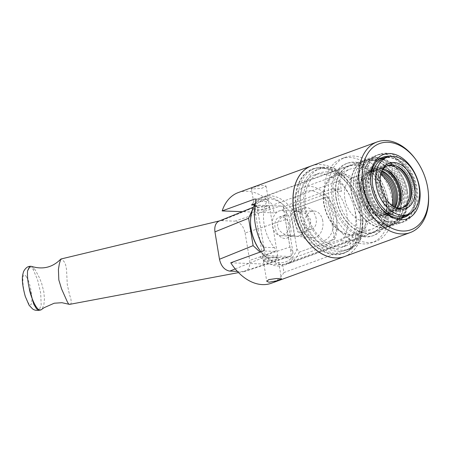 <?xml version="1.0" encoding="UTF-8"?>
<svg xmlns="http://www.w3.org/2000/svg" width="451" height="451" viewBox="0 0 451 451"><rect width="100%" height="100%" fill="white"/><g stroke="black" fill="none" stroke-linecap="round" stroke-linejoin="round"><path stroke-width="0.34" stroke-dasharray="2.25 1.69" d="M289.858 219.958A12.572 8.896 92.1 0 1 280.714 235.681A12.572 8.896 92.1 0 1 272.511 226.284A12.572 8.896 92.1 0 1 281.655 210.561A12.572 8.896 92.1 0 1 289.858 219.958M294.819 220.144L293.967 213.937L294.678 211.48L300.191 211.891A12.572 8.896 -87.9 0 0 297.423 211.153A12.572 8.896 -87.9 0 0 290.393 215.465L285.725 214.744L280.443 218.216L277.963 222.027L277.472 226.47L279.372 230.562L282.974 233.5L287.591 235.253L291.842 235.862L293.719 235.535A12.572 8.896 -87.9 0 0 296.482 236.273A12.572 8.896 -87.9 0 0 303.512 231.966L299.797 232.958L298.444 232.558L297.581 231.611L296.465 228.572L294.819 220.144M300.191 211.891L300.225 211.88C305.643 212.804 309.149 215.736 310.762 220.674C310.835 225.9 308.433 229.66 303.546 231.949A12.6 8.919 92.1 0 1 296.2 236.29A12.6 8.919 92.1 0 1 293.68 235.552C294.21 234.847 294.007 232.04 293.071 227.124C292.321 221.875 291.419 217.991 290.359 215.477L290.393 215.465M290.359 215.477A12.6 8.919 92.1 0 1 297.147 211.119A12.6 8.919 92.1 0 1 300.225 211.88M322.764 220.979A13.333 9.437 -87.9 0 0 313.772 211.006A13.333 9.437 -87.9 0 0 304.363 227.693A13.333 9.437 -87.9 0 0 312.768 237.643A13.333 9.437 -87.9 0 0 322.764 220.979M290.822 227.947A11.168 7.582 70 0 0 279.107 217.156A11.168 7.582 70 0 0 275.048 227.355A11.168 7.582 70 0 0 286.763 238.145A11.168 7.582 70 0 0 290.822 227.947M368.873 205.38A31.959 21.693 70 0 0 335.358 174.509A31.959 21.693 70 0 0 323.745 203.689A31.959 21.693 70 0 0 357.26 234.559A31.959 21.693 70 0 0 368.873 205.38M367.503 205.532A30.741 20.864 70 0 0 335.268 175.839A30.741 20.864 70 0 0 326.203 211.869A30.741 20.864 70 0 0 356.335 233.595A30.741 20.864 70 0 0 367.503 205.532M383.587 200.013A31.959 21.693 -110 0 1 371.974 229.193A31.959 21.693 -110 0 1 338.459 198.322A31.959 21.693 -110 0 1 350.072 169.142A31.959 21.693 -110 0 1 383.587 200.013M336.283 216.92A30.741 20.864 70 0 0 304.047 187.233A30.741 20.864 70 0 0 292.879 215.296A30.741 20.864 70 0 0 325.115 244.983A30.741 20.864 70 0 0 336.283 216.92M295.969 215.409A26.361 17.893 70 0 0 318.801 241.612A26.361 17.893 70 0 0 333.188 216.807A26.361 17.893 70 0 0 310.361 190.604A26.361 17.893 70 0 0 295.969 215.409M316.168 218.701A11.168 7.582 70 0 0 304.453 207.911A11.168 7.582 70 0 0 301.161 221.001A11.168 7.582 70 0 0 312.109 228.899A11.168 7.582 70 0 0 316.168 218.701M344.829 198.558A22.933 15.565 -110 0 1 353.161 177.621A22.933 15.565 -110 0 1 375.644 193.829A22.933 15.565 -110 0 1 368.884 220.714A22.933 15.565 -110 0 1 344.829 198.558M334.597 239.289A35.415 24.038 70 0 0 327.539 196.642L292.13 209.546L291.154 214.005L296.933 248.913L299.188 252.194L334.597 239.289L327.499 196.642M327.539 196.642L292.13 209.546M299.188 252.194L334.563 239.289M255.255 203.965A35.415 24.038 -110 0 1 264.015 196.856A35.415 24.038 -110 0 1 292.192 209.535M336.023 198.226A35.415 24.038 -110 0 1 348.888 165.895A35.415 24.038 -110 0 1 386.022 200.103A35.415 24.038 -110 0 1 373.157 232.434A35.415 24.038 -110 0 1 336.023 198.226M299.25 252.182A35.415 24.038 -110 0 1 288.29 263.395A35.415 24.038 -110 0 1 260.92 251.788M336.254 198.237A35.088 23.813 70 0 0 373.045 232.13A35.088 23.813 70 0 0 383.395 191.004A35.088 23.813 70 0 0 348.995 166.205A35.088 23.813 70 0 0 336.254 198.237M296.933 248.913A33.03 22.42 -110 0 1 259.364 249.679M250.722 225.974A33.03 22.42 -110 0 1 264.083 199.398A33.03 22.42 -110 0 1 291.154 214.005M400.871 194.595A35.088 23.813 -110 0 1 388.125 226.627A35.088 23.813 -110 0 1 351.329 192.735A35.088 23.813 -110 0 1 364.075 160.703A35.088 23.813 -110 0 1 400.871 194.595M391.942 205.352A22.933 15.565 -110 0 1 383.959 215.212A22.933 15.565 -110 0 1 359.909 193.056A22.933 15.565 -110 0 1 368.242 172.119A22.933 15.565 -110 0 1 380.695 174.526M260.041 256.816A35.685 24.219 70 0 0 284.604 265.025A35.685 24.219 70 0 0 293.297 258.062L260.041 256.816L274.918 251.387C275.911 250.536 275.73 249.302 274.371 247.678A35.685 24.219 -110 0 1 264.117 224.384A35.685 24.219 -110 0 1 266.738 201.569C267.573 200.03 267.437 199.342 266.332 199.517L255.339 203.531M255.17 198.981L266.829 199.421L255.587 199.116M254.567 205.064L284.711 206.192L332.054 188.924L332.737 188.828L336.711 191.134A35.685 24.219 -110 0 1 344.344 237.237L340.64 240.789L293.297 258.062M284.711 206.192A35.685 24.219 70 0 0 260.148 197.983A35.685 24.219 70 0 0 251.455 204.946M364.194 187.875A35.685 24.219 -110 0 1 377.154 155.296A35.685 24.219 -110 0 1 414.576 189.764A35.685 24.219 -110 0 1 401.615 222.343A35.685 24.219 -110 0 1 364.194 187.875M238.246 192.588A48.251 32.748 -110 0 1 272.754 205.075L274.045 212.872L242.317 211.682M256.985 209.619A7.447 1.46 170.6 0 0 265.087 208.627A7.447 1.46 170.6 0 0 269.467 206.53A7.447 1.46 170.6 0 0 261.884 206.304A7.447 1.46 170.6 0 0 254.776 208.96A7.447 1.46 170.6 0 0 256.985 209.619M253.552 188.873L261.732 188.36L266.079 186.049L261.36 185.282L253.524 187.357L251.387 188.479L253.552 188.873M265.571 261.484A7.447 1.46 -9.4 0 1 263.361 260.83A7.447 1.46 -9.4 0 1 270.47 258.175A7.447 1.46 -9.4 0 1 278.058 258.395A7.447 1.46 -9.4 0 1 273.672 260.492A7.447 1.46 -9.4 0 1 265.571 261.484M230.754 262.792L282.63 264.737L347.563 241.048A2.977 2.108 -87.9 0 0 349.142 237.418L344.344 237.237M282.63 264.737L283.921 272.534L350.912 248.095A48.251 32.748 70 0 0 339.744 180.637L341.508 191.314A2.977 2.108 -87.9 0 0 339.569 189.087A2.977 2.108 -87.9 0 0 338.977 189.183L274.045 212.872M339.744 180.637L272.754 205.075M350.912 248.095L349.142 237.418M283.921 272.534A48.251 32.748 -110 0 1 271.322 283.251M311.365 165.917A48.251 32.748 -110 0 1 361.922 212.539A48.251 32.748 -110 0 1 344.434 256.58M360.332 210.414A38.718 26.282 -110 0 1 346.267 245.767A38.718 26.282 -110 0 1 305.66 208.362A38.718 26.282 -110 0 1 319.725 173.015A38.718 26.282 -110 0 1 360.332 210.414M304.402 207.663A42.817 29.061 70 0 0 349.3 249.02A42.817 29.061 70 0 0 361.928 198.835A42.817 29.061 70 0 0 319.956 168.573A42.817 29.061 70 0 0 304.402 207.663M355.196 212.291A38.718 26.282 -110 0 1 341.131 247.638A38.718 26.282 -110 0 1 300.524 210.239A38.718 26.282 -110 0 1 314.589 174.887A38.718 26.282 -110 0 1 355.196 212.291M296.189 210.042A44.976 30.527 -110 0 1 310.812 169.694A44.976 30.527 -110 0 1 348.561 185.429A44.976 30.527 -110 0 1 359.689 212.427A44.976 30.527 -110 0 1 360.332 217.703A44.976 30.527 -110 0 1 333.199 254.595A44.976 30.527 -110 0 1 296.189 210.042M296.606 209.974A44.677 30.324 -110 0 1 312.836 169.187A44.677 30.324 -110 0 1 348.629 185.524A44.677 30.324 -110 0 1 359.689 212.342A44.677 30.324 -110 0 1 360.321 217.585A44.677 30.324 -110 0 1 343.459 253.129A44.677 30.324 -110 0 1 296.606 209.974M298.663 209.225A44.677 30.324 -110 0 1 314.888 168.437A44.677 30.324 -110 0 1 350.681 184.775A44.677 30.324 -110 0 1 361.741 211.592A44.677 30.324 -110 0 1 362.378 216.835A44.677 30.324 -110 0 1 345.511 252.38A44.677 30.324 -110 0 1 298.663 209.225M301.262 208.807A42.817 29.061 -110 0 1 316.811 169.717A42.817 29.061 -110 0 1 351.115 185.372A42.817 29.061 -110 0 1 361.713 211.074A42.817 29.061 -110 0 1 362.322 216.097A42.817 29.061 -110 0 1 346.159 250.164A42.817 29.061 -110 0 1 301.262 208.807M414.745 189.77A35.922 24.382 -110 0 1 401.694 222.563A35.922 24.382 -110 0 1 364.025 187.87A35.922 24.382 -110 0 1 377.075 155.071A35.922 24.382 -110 0 1 414.745 189.77M366.494 186.968A35.922 24.382 -110 0 1 379.539 154.174A35.922 24.382 -110 0 1 417.209 188.873A35.922 24.382 -110 0 1 404.164 221.666A35.922 24.382 -110 0 1 366.494 186.968M387.516 157.134A31.869 21.631 -110 0 1 414.351 188.766A31.869 21.631 -110 0 1 408.358 214.264M403.684 217.489A31.869 21.631 -110 0 1 402.771 217.861A31.869 21.631 -110 0 1 369.352 187.075A31.869 21.631 -110 0 1 380.926 157.98A31.869 21.631 -110 0 1 381.862 157.675M379.364 205.904A31.869 21.631 -110 0 1 379.088 205.532A31.869 21.631 -110 0 1 371.201 186.398A31.869 21.631 -110 0 1 370.75 182.661A31.869 21.631 -110 0 1 370.716 182.198M390.081 156.531A31.869 21.631 -110 0 1 416.2 188.09A31.869 21.631 -110 0 1 410.703 213.075M415.816 159.558A48.251 32.748 -110 0 1 427.762 188.524A48.251 32.748 -110 0 1 428.45 194.184M311.404 165.906A48.251 32.748 -110 0 1 362.006 212.511A48.251 32.748 -110 0 1 344.479 256.563M392.28 200.453A44.677 30.324 -110 0 1 376.049 241.24A44.677 30.324 -110 0 1 329.196 198.085A44.677 30.324 -110 0 1 345.427 157.298A44.677 30.324 -110 0 1 392.28 200.453M387.866 200.289A38.425 26.079 70 0 0 347.569 163.172A38.425 26.079 70 0 0 333.616 198.254A38.425 26.079 70 0 0 373.907 235.366A38.425 26.079 70 0 0 387.866 200.289M325.267 199.522A44.677 30.324 -110 0 1 341.497 158.729A44.677 30.324 -110 0 1 388.35 201.885A44.677 30.324 -110 0 1 372.12 242.677A44.677 30.324 -110 0 1 325.267 199.522M332.173 198.778A38.425 26.079 -110 0 1 346.131 163.696A38.425 26.079 -110 0 1 386.422 200.813A38.425 26.079 -110 0 1 372.47 235.89A38.425 26.079 -110 0 1 332.173 198.778M400.719 194.573A34.817 23.632 -110 0 1 388.074 226.363A34.817 23.632 -110 0 1 351.56 192.729A34.817 23.632 -110 0 1 364.205 160.939A34.817 23.632 -110 0 1 400.719 194.573M391.97 205.38A22.933 15.565 -110 0 1 383.998 215.195A22.933 15.565 -110 0 1 359.949 193.045A22.933 15.565 -110 0 1 368.281 172.107A22.933 15.565 -110 0 1 380.7 174.486M392.872 206.039A22.933 15.565 -110 0 1 385.233 214.749A22.933 15.565 -110 0 1 366.86 206.361A22.933 15.565 -110 0 1 361.183 192.594A22.933 15.565 -110 0 1 360.856 189.905A22.933 15.565 -110 0 1 369.516 171.656A22.933 15.565 -110 0 1 380.965 173.398M361.155 192.098A24.72 16.777 -110 0 1 360.8 189.195A24.72 16.777 -110 0 1 375.717 168.916A24.72 16.777 -110 0 1 396.057 193.406A24.72 16.777 -110 0 1 388.023 215.584A24.72 16.777 -110 0 1 367.272 206.936A24.72 16.777 -110 0 1 361.155 192.098M403.188 193.671A34.817 23.632 -110 0 1 390.538 225.461A34.817 23.632 -110 0 1 354.024 191.827A34.817 23.632 -110 0 1 366.674 160.043A34.817 23.632 -110 0 1 403.188 193.671M403.228 193.659A34.817 23.632 -110 0 1 390.577 225.449A34.817 23.632 -110 0 1 354.069 191.816A34.817 23.632 -110 0 1 366.714 160.026A34.817 23.632 -110 0 1 403.228 193.659M393.768 206.626A22.933 15.565 -110 0 1 386.507 214.281A22.933 15.565 -110 0 1 362.457 192.126A22.933 15.565 -110 0 1 370.79 171.188A22.933 15.565 -110 0 1 381.27 172.372M394.597 207.116A22.933 15.565 -110 0 1 387.742 213.83A22.933 15.565 -110 0 1 369.369 205.447A22.933 15.565 -110 0 1 363.692 191.681A22.933 15.565 -110 0 1 363.365 188.986A22.933 15.565 -110 0 1 372.019 170.743A22.933 15.565 -110 0 1 381.591 171.465M363.658 191.185A24.72 16.777 -110 0 1 363.309 188.281A24.72 16.777 -110 0 1 378.226 168.003A24.72 16.777 -110 0 1 398.566 192.492A24.72 16.777 -110 0 1 390.527 214.67A24.72 16.777 -110 0 1 369.781 206.022A24.72 16.777 -110 0 1 363.658 191.185M405.691 192.757A34.817 23.632 -110 0 1 393.046 224.547A34.817 23.632 -110 0 1 356.532 190.914A34.817 23.632 -110 0 1 369.177 159.124A34.817 23.632 -110 0 1 405.691 192.757M383.886 158.453A30.409 20.639 -110 0 1 386.49 157.777A30.409 20.639 -110 0 1 415.777 187.83A30.409 20.639 -110 0 1 407.157 214.434A30.409 20.639 -110 0 1 404.727 215.595M407.507 191.404A32.376 21.975 -110 0 1 407.963 195.204A32.376 21.975 -110 0 1 398.329 219.727A32.376 21.975 -110 0 1 361.792 189.691A32.376 21.975 -110 0 1 376.326 159.412A32.376 21.975 -110 0 1 399.49 171.972A32.376 21.975 -110 0 1 407.507 191.404M382.425 158.431A34.642 23.514 -110 0 1 398.966 171.239A34.642 23.514 -110 0 1 407.541 192.036A34.642 23.514 -110 0 1 408.037 196.1A34.642 23.514 -110 0 1 403.628 216.548M402.805 217.72A34.642 23.514 -110 0 1 394.958 223.657A34.642 23.514 -110 0 1 358.635 190.198A34.642 23.514 -110 0 1 371.212 158.572A34.642 23.514 -110 0 1 381.044 158.07M406.841 192.289A34.642 23.514 -110 0 1 394.259 223.916A34.642 23.514 -110 0 1 366.505 211.248A34.642 23.514 -110 0 1 357.931 190.452A34.642 23.514 -110 0 1 357.44 186.393A34.642 23.514 -110 0 1 370.513 158.831A34.642 23.514 -110 0 1 406.841 192.289M404.35 192.69A32.855 22.296 -110 0 1 393.667 222.163A32.855 22.296 -110 0 1 366.094 210.673A32.855 22.296 -110 0 1 357.959 190.953A32.855 22.296 -110 0 1 357.496 187.097A32.855 22.296 -110 0 1 377.312 160.15A32.855 22.296 -110 0 1 404.35 192.69M395.189 207.432A22.635 15.362 -110 0 1 388.914 213.086A22.635 15.362 -110 0 1 365.175 191.224A22.635 15.362 -110 0 1 373.394 170.557A22.635 15.362 -110 0 1 381.839 170.844M396.525 207.855A22.635 15.362 -110 0 1 390.966 212.336A22.635 15.362 -110 0 1 367.227 190.474A22.635 15.362 -110 0 1 375.452 169.807A22.635 15.362 -110 0 1 382.589 169.655M397.41 208.041A22.341 15.165 -110 0 1 392.753 211.367A22.341 15.165 -110 0 1 369.33 189.792A22.341 15.165 -110 0 1 377.442 169.396A22.341 15.165 -110 0 1 383.147 168.945M402.151 207.888A22.341 15.165 -110 0 1 401.221 208.277A22.341 15.165 -110 0 1 377.797 186.703A22.341 15.165 -110 0 1 385.909 166.306A22.341 15.165 -110 0 1 386.873 166.007M403.115 207.59L403.115 207.59A22.341 15.165 -110 0 1 379.686 186.015A22.341 15.165 -110 0 1 387.798 165.618L387.798 165.618M395.335 207.511A22.341 15.165 -110 0 1 394.332 207.127A22.341 15.165 -110 0 1 379.686 186.009A22.341 15.165 -110 0 1 381.383 171.628A22.341 15.165 -110 0 1 381.907 170.687M31.519 266.383L34.299 268.695L35.454 270.301L39.35 277.636L41.627 283.313L43.848 291.944L44.429 298.889L43.877 304.786L41.937 309.425M69.922 304.357L70.514 304.126L71.292 302.762L70.886 298.866L69.471 294.486L67.278 284.536L66.506 269.179L65.592 264.709L64.386 262.059L62.79 260.159L60.986 258.998M29.648 266.378L33.109 269.309L37.585 279.817L40.714 293.302L41.182 305.09L39.074 310.288M285.382 219.648L245.13 233.004C243.461 225.996 240.011 222.044 234.779 221.159L280.449 206.006L283.296 206.733L286.103 210.955L285.382 219.648L289.914 247.024L293.06 253.005L291.442 255.909L288.798 256.433L243.123 271.587L245.164 271.305C248.834 269.687 250.333 266.045 249.662 260.374L289.914 247.024M245.13 233.004L249.662 260.374M243.123 271.587L237.373 271.372M280.449 206.006L259.652 205.228L221.48 220.657L219.113 221.063M221.48 220.657L234.779 221.159M252.334 209.946L257.008 205.746L259.652 205.228M235.213 268.909L267.995 255.655L265.149 254.922L260.047 252.109M267.995 255.655L288.798 256.433M265.413 260.779A7.504 1.471 -9.4 0 1 263.187 260.12A7.504 1.471 -9.4 0 1 270.352 257.442A7.504 1.471 -9.4 0 1 277.996 257.668A7.504 1.471 -9.4 0 1 273.577 259.782A7.504 1.471 -9.4 0 1 265.413 260.779M257.064 210.352A7.504 1.471 170.6 0 0 265.227 209.354A7.504 1.471 170.6 0 0 269.647 207.24A7.504 1.471 170.6 0 0 262.003 207.015A7.504 1.471 170.6 0 0 254.838 209.692A7.504 1.471 170.6 0 0 257.064 210.352M274.918 251.387L263.221 250.948M274.371 247.678L263.502 247.266M266.738 201.569L255.869 201.163M347.563 241.048L340.64 240.789M338.977 189.183L332.054 188.924M341.508 191.314L336.711 191.134M398.808 206.034A23.948 16.253 -110 0 1 387.043 214.242A23.948 16.253 -110 0 1 365.891 186.342A23.948 16.253 -110 0 1 385.509 169.582M388.937 213.548A23.948 16.253 -110 0 1 368.196 189.747A23.948 16.253 -110 0 1 381.264 167.214A23.948 16.253 -110 0 1 402.004 191.015A23.948 16.253 -110 0 1 388.937 213.548M409.164 202.257A23.948 16.253 -110 0 1 397.404 210.459A23.948 16.253 -110 0 1 376.247 182.565A23.948 16.253 -110 0 1 395.865 165.799M399.293 209.771A23.948 16.253 -110 0 1 378.552 185.97A23.948 16.253 -110 0 1 391.62 163.437A23.948 16.253 -110 0 1 412.361 187.238A23.948 16.253 -110 0 1 399.293 209.771M32.929 269.022L34.299 268.695M26.592 277.128C20.526 266.637 22.42 294.294 28.255 302.739C34.152 312.566 32.309 285.742 26.592 277.128M283.296 206.733L291.442 255.909M257.008 205.746L265.149 254.922M280.714 235.681L296.482 236.273M281.655 210.561L297.423 211.153M296.2 236.29L312.768 237.643M297.147 211.119L313.772 211.006M286.763 238.145L293.381 235.732M279.107 217.156L285.725 214.744M357.26 234.559L371.974 229.193M335.358 174.509L350.072 169.142M325.115 244.983L356.335 233.595M304.047 187.233L335.268 175.839M302.333 232.462L312.109 228.899M294.678 211.48L304.453 207.911M348.888 165.895L264.015 196.856M373.157 232.434L288.29 263.395M368.242 172.119L353.161 177.621M383.959 215.212L368.884 220.714M364.075 160.703L348.995 166.205M388.125 226.627L373.045 232.13M377.154 155.296L260.148 197.983M401.615 222.343L284.604 265.025M251.387 188.479L254.776 208.96M266.079 186.049L269.467 206.53M263.361 260.83L266.755 281.311M278.058 258.395L281.447 278.876M339.569 189.087L332.737 188.828M319.725 173.015L314.589 174.887M346.267 245.767L341.131 247.638M314.888 168.437L312.836 169.187M345.511 252.38L343.459 253.129M351.115 185.372L350.681 184.775M362.322 216.097L362.378 216.835M319.956 168.573L316.811 169.717M349.3 249.02L346.159 250.164M379.539 154.174L377.075 155.071M404.164 221.666L401.694 222.563M382.775 157.303L380.926 157.98M404.62 217.185L402.771 217.861M379.088 205.532L379.641 206.299M370.75 182.661L370.677 181.719M345.427 157.298L341.497 158.729M376.049 241.24L372.12 242.677M347.569 163.172L346.131 163.696M373.907 235.366L372.47 235.89M369.516 171.656L368.281 172.107M385.233 214.749L383.998 215.195M366.86 206.361L367.272 206.936M360.856 189.905L360.8 189.195M366.674 160.043L364.205 160.939M390.538 225.461L388.074 226.363M372.019 170.743L370.79 171.188M387.742 213.83L386.507 214.281M369.369 205.447L369.781 206.022M363.365 188.986L363.309 188.281M369.177 159.124L366.714 160.026M393.046 224.547L390.577 225.449M386.49 157.777L385.148 157.991M379.674 158.87L376.326 159.412M407.157 214.434L405.99 215.133M401.238 217.985L398.329 219.727M399.49 171.972L398.966 171.239M407.963 195.204L408.037 196.1M371.212 158.572L370.513 158.831M394.958 223.657L394.259 223.916M366.094 210.673L366.505 211.248M357.496 187.097L357.44 186.393M375.452 169.807L373.394 170.557M390.966 212.336L388.914 213.086M387.939 215.262C383.807 215.048 379.877 213.255 376.145 209.884C370.88 204.901 367.492 198.536 365.981 190.801C364.797 183.845 365.614 177.903 368.444 172.975C372.785 167.315 377.363 165.117 382.177 166.374C390.921 168.477 397.263 175.061 401.204 186.133C404.412 197.532 402.861 206.276 396.553 212.376C394.05 214.405 391.18 215.364 387.939 215.262M385.909 166.306L377.442 169.396M401.221 208.277L392.753 211.367M398.295 211.485C394.163 211.271 390.233 209.478 386.501 206.107C375.824 196.484 372.898 177.812 378.801 169.193C383.141 163.538 387.719 161.34 392.533 162.597C401.277 164.694 407.619 171.284 411.56 182.356C414.768 193.75 413.217 202.499 406.909 208.599C404.406 210.623 401.537 211.587 398.295 211.485M394.332 207.127L396.378 207.99M381.383 171.628L382.392 169.649M30.116 266.265L29.535 266.4M219.502 220.905L219.919 220.804M238.545 272.596L244.397 271.502M286.097 210.955L293.06 253.005M257.279 205.628L253.451 207.178M290.833 256.151L245.164 271.305M254.838 209.692L263.187 260.12M269.647 207.24L277.996 257.668"/><path stroke-width="0.68" d="M260.92 251.788A35.415 24.038 -110 0 1 259.917 250.446A35.415 24.038 -110 0 1 251.151 229.187A35.415 24.038 -110 0 1 250.649 225.032A35.415 24.038 -110 0 1 255.255 203.965M259.917 250.446L259.364 249.679A33.03 22.42 -110 0 1 250.722 225.974L250.649 225.032M380.695 174.526A22.933 15.565 -110 0 1 392.291 194.274A22.933 15.565 -110 0 1 391.942 205.352M242.317 211.682L222.168 210.927L254.635 199.083C255.841 198.852 256.253 199.545 255.869 201.163A48.251 32.748 70 0 0 255.243 224.051A48.251 32.748 70 0 0 263.502 247.266C264.438 248.986 264.348 250.209 263.221 250.948L230.754 262.792A48.251 32.748 -110 0 0 271.322 283.251L344.395 256.596A48.251 32.748 -110 0 1 293.793 209.986A48.251 32.748 -110 0 1 311.32 165.934A48.251 32.748 -110 0 1 311.365 165.917M255.587 199.116L255.17 198.981M255.339 203.531L251.455 204.946L254.567 205.064M222.168 210.927A48.251 32.748 -110 0 1 238.246 192.588L311.32 165.934M269.005 282.236L266.755 281.311L268.796 279.603L276.784 278.476L281.447 278.876L277.027 280.759L269.005 282.236M408.358 214.264A31.869 21.631 -110 0 1 403.684 217.489M381.862 157.675A31.869 21.631 -110 0 1 387.516 157.134M370.716 182.198A31.869 21.631 -110 0 1 382.775 157.303A31.869 21.631 -110 0 1 390.081 156.531M410.703 213.075A31.869 21.631 -110 0 1 404.62 217.185A31.869 21.631 -110 0 1 379.364 205.904M371.162 185.739A34.253 23.249 -110 0 1 370.677 181.719A34.253 23.249 -110 0 1 391.338 153.622A34.253 23.249 -110 0 1 419.526 187.554A34.253 23.249 -110 0 1 408.392 218.278A34.253 23.249 -110 0 1 379.641 206.299A34.253 23.249 -110 0 1 371.162 185.739M427.723 187.858A45.872 31.13 -110 0 1 428.377 193.242A45.872 31.13 -110 0 1 400.708 230.867A45.872 31.13 -110 0 1 362.965 185.429A45.872 31.13 -110 0 1 377.876 144.281A45.872 31.13 -110 0 1 416.369 160.325A45.872 31.13 -110 0 1 427.723 187.858M428.377 193.242L428.45 194.184A48.251 32.748 -110 0 1 410.235 232.575A48.251 32.748 -110 0 1 359.639 185.964A48.251 32.748 -110 0 1 377.166 141.913A48.251 32.748 -110 0 1 415.816 159.558L416.369 160.325M410.235 232.575L344.479 256.563A48.251 32.748 -110 0 1 293.877 209.957A48.251 32.748 -110 0 1 311.404 165.906L377.166 141.913M380.7 174.486A22.933 15.565 -110 0 1 392.331 194.257A22.933 15.565 -110 0 1 391.97 205.38M380.965 173.398A22.933 15.565 -110 0 1 393.565 193.806A22.933 15.565 -110 0 1 392.872 206.039M381.27 172.372A22.933 15.565 -110 0 1 394.839 193.344A22.933 15.565 -110 0 1 393.768 206.626M381.591 171.465A22.933 15.565 -110 0 1 396.068 192.893A22.933 15.565 -110 0 1 394.597 207.116M408.014 214.394L404.727 215.595A30.409 20.639 -110 0 1 372.836 186.218A30.409 20.639 -110 0 1 383.886 158.453L387.172 157.252A30.409 20.639 -110 0 1 419.064 186.629A30.409 20.639 -110 0 1 408.014 214.394A30.409 20.639 -110 0 1 376.123 185.017A30.409 20.639 -110 0 1 387.172 157.252M403.628 216.548A34.642 23.514 -110 0 1 402.805 217.72M381.044 158.07A34.642 23.514 -110 0 1 382.425 158.431M381.839 170.844A22.635 15.362 -110 0 1 397.134 192.419A22.635 15.362 -110 0 1 395.189 207.432M382.589 169.655A22.635 15.362 -110 0 1 399.191 191.669A22.635 15.362 -110 0 1 396.525 207.855M383.147 168.945A22.341 15.165 -110 0 1 400.871 190.976A22.341 15.165 -110 0 1 397.41 208.041M386.873 166.007A22.341 15.165 -110 0 1 409.339 187.887A22.341 15.165 -110 0 1 402.151 207.888M381.907 170.687A22.341 15.165 -110 0 1 387.804 165.618A22.341 15.165 -110 0 1 411.227 187.193A22.341 15.165 -110 0 1 403.115 207.59A22.341 15.165 -110 0 1 395.335 207.511M387.804 165.618A22.341 15.165 -110 0 1 411.227 187.193A22.341 15.165 -110 0 1 403.115 207.59M380.559 185.186A24.128 16.377 -110 0 1 382.392 169.649A24.128 16.377 -110 0 1 400.133 164.282A24.128 16.377 -110 0 1 414.627 186.466A24.128 16.377 -110 0 1 396.378 207.99A24.128 16.377 -110 0 1 380.559 185.186M69.15 304.295L61.945 302.706L54.216 303.219L44.119 307.678L40.979 309.922L39.846 309.843C36.396 310.474 30.02 295.236 29.197 287.862C27.821 281.976 27.269 276.333 27.528 270.944L30.11 266.265L31.519 266.383C42.822 269.845 52.564 267.432 60.744 259.133L59.323 263.953L58.416 269.41L58.822 279.941L61.55 288.877L67.289 301.73L68.484 303.844L69.561 304.38L238.545 272.596M27.534 270.944L29.648 266.378M237.373 271.372L229.83 271.085L235.213 268.909M219.479 259.246L214.947 231.87L248.586 218.267L253.118 245.643L219.479 259.246C221.052 266.011 224.378 269.946 229.446 271.062L229.83 271.085M253.451 207.178L219.113 221.063C215.663 222.817 214.276 226.419 214.947 231.87M39.074 310.288L36.644 308.969L33.774 304.216L29.197 287.873M248.586 218.267L252.334 209.946M260.047 252.109L253.118 245.643M385.509 169.582A23.948 16.253 -110 0 1 400.116 191.703A23.948 16.253 -110 0 1 398.808 206.034M395.865 165.799A23.948 16.253 -110 0 1 410.472 187.926A23.948 16.253 -110 0 1 409.164 202.257M385.148 157.991L379.674 158.87M405.99 215.133L401.238 217.985M30.116 266.265L29.535 266.4C27.342 266.58 25.346 268.306 23.553 271.558L22.55 275.454C21.913 280.471 22.821 287.45 25.267 296.392L29.106 305.271L32.669 308.997C34.366 310.192 36.486 310.626 39.034 310.299L40.979 309.922M60.958 259.004L219.919 220.804"/></g></svg>

